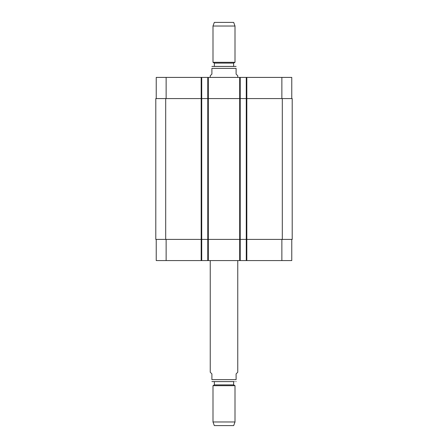 <?xml version="1.0" encoding="UTF-8"?>
<svg xmlns="http://www.w3.org/2000/svg" width="448" height="448" viewBox="0 0 448 448"><rect width="100%" height="100%" fill="white"/><g stroke="black" fill="none" stroke-linecap="round" stroke-linejoin="round"><path stroke-width="0.67" d="M210.246 260.579L210.246 372.243L211.898 373.895L211.898 379.613C211.898 382.547 211.898 382.547 211.898 379.613C211.898 382.547 211.898 382.547 211.898 379.613L236.102 379.613L236.102 373.895L237.754 372.243L237.754 260.579M236.102 379.613C236.102 382.547 236.102 382.547 236.102 379.613C236.102 382.547 236.102 382.547 236.102 379.613M234.36 381.595L212.229 381.595L214.374 381.595L214.374 384.894L212.996 385.689L212.996 421.971L235.004 421.971L235.004 385.689L212.996 385.689M214.374 384.894L233.626 384.894L233.626 381.595L214.374 381.595M233.626 384.894L235.004 385.689M235.004 421.971L233.682 425.6L214.318 425.6L212.996 421.971M237.754 77.409L237.754 75.757L236.102 74.105L236.102 68.387C236.102 65.453 236.102 65.453 236.102 68.387C236.102 65.453 236.102 65.453 236.102 68.387L211.898 68.387L211.898 74.105L210.246 75.757L210.246 77.409M211.898 68.387C211.898 65.453 211.898 65.453 211.898 68.387C211.898 65.453 211.898 65.453 211.898 68.387M211.898 66.433L236.102 66.433M233.626 63.106L214.374 63.106L214.374 66.405L233.626 66.405L233.626 63.106L235.004 62.311L235.004 26.029L212.996 26.029L212.996 62.311L235.004 62.311M214.374 63.106L212.996 62.311M212.996 26.029L214.318 22.4L233.682 22.4L235.004 26.029M156.229 239.4L156.229 260.579L291.771 260.579L291.771 239.4M156.229 98.582L156.229 77.409L291.771 77.409L291.771 98.582M201.723 260.579L201.723 98.582L155.792 98.582L155.792 239.4L292.208 239.4L292.208 98.582L201.723 98.582L201.723 77.409M207.771 260.579L207.771 77.409M240.229 260.579L240.229 77.409M246.277 260.579L246.277 77.409M166.135 98.582L166.135 77.409M201.174 260.579L201.174 77.409M208.326 260.579L208.326 77.409M239.674 260.579L239.674 77.409M246.826 260.579L246.826 77.409M281.865 98.582L281.865 77.409M166.135 239.4L166.135 260.579M281.865 239.4L281.865 260.579M282.307 239.4L282.307 98.582M165.693 239.4L165.693 98.582M236.102 381.567L235.771 381.595M211.898 381.567L212.229 381.595"/></g></svg>
